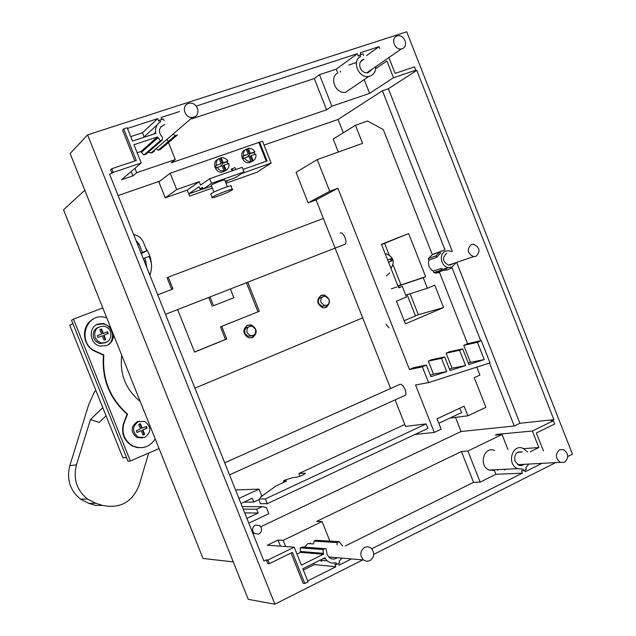 <?xml version="1.0" encoding="UTF-8"?>
<svg xmlns="http://www.w3.org/2000/svg" width="636" height="636" viewBox="0 0 636 636"><rect width="100%" height="100%" fill="white"/><g stroke="black" fill="none" stroke-linecap="round" stroke-linejoin="round"><path stroke-width="0.95" d="M283.823 482.319L283.346 481.134L284.928 480.085L293.021 477.525L295.963 477.374C301.067 476.094 304.199 474.695 305.352 473.2L305.208 473.717M260.824 496.931L276.088 485.904L286.669 480.999L283.497 481.15L283.942 482.263M404.814 424.466L298.888 473.542L305.002 473.176M459.788 408.177L437.035 418.814M395.099 399.893L405.569 426.382L426.112 423.91L265.403 498.91L259.591 498.99M265.403 498.91L267.295 503.672L260.442 503.712L258.844 499.705M267.295 503.672L427.893 428.418L426.112 423.91M438.808 423.306L461.601 412.621L459.844 408.169M432.44 254.44L444.993 249.869L432.313 254.702L383.301 129.577L367.576 121.023L355.437 125.276L362.576 143.386L317.213 159.596L296.042 172.316L308.118 202.852L316.044 199.911L337.907 188.28L409.457 369.5L422.36 366.861L428.577 382.618L490.038 362.846L481.285 340.61L477.437 342.319L484.235 359.594L468.859 364.515L462.706 348.886L459.582 350.277L465.6 365.557L450.026 370.542L444.659 356.923L441.495 358.338L446.718 371.599L430.938 376.647L426.366 365.072L422.36 366.861M414.918 434.499L434.301 432.432L415.562 384.963L428.577 382.618M194.934 388.143L362.679 317.889L390.591 388.493M362.679 317.889L323.366 218.434L168.23 277.161L172.952 288.99L157.712 294.834M316.044 199.911L323.366 218.434M340.141 233.03C343.225 231.266 347.964 242.252 344.974 244.24L344.179 244.55M224.731 462.825L399.917 384.319C403.129 383.397 407.843 393.628 405.021 395.393L404.44 395.656M381.576 244.566L384.605 243.365L389.121 254.813M393.112 264.942L401.006 284.944L398.661 285.914L399.225 287.361M397.905 285.969L400.919 284.729M247.802 282.249L259.337 311.282L221.741 326.387L226.766 338.996L194.576 352.09L177.651 309.645M210.047 296.996L213.529 305.741L233.865 297.728L230.415 289.038M247.555 325.123C242.356 329.496 242.666 333.709 248.477 337.764L252.532 337.637C257.747 333.137 257.373 328.907 251.403 324.948L247.555 325.123M321.188 295.303C316.116 299.922 316.664 304.088 322.826 307.784L326.022 307.506C331.11 302.776 330.505 298.61 324.225 295.009L321.188 295.303M213.529 305.741L233.865 297.728M208.767 297.497L212.265 306.274M259.337 311.282L220.461 326.864L225.47 339.441L194.552 352.018M246.442 282.781L257.97 311.791M221.741 326.387L220.461 326.864M226.766 338.996L225.47 339.441M168.23 277.161L167.077 277.773L171.736 289.46M355.437 125.276L333.192 139.046L338.328 152.052M410.093 293.737L418.353 314.685L404.178 320.727M434.301 432.432L441.138 429.213L437.027 418.798L464.089 406.173L467.889 415.817L485.92 407.326L474.249 377.681L479.918 375.081L476.785 367.115M450.057 418.035L467.889 415.817M439.548 272.502L467.563 343.679L463.763 345.364L470.433 362.321L468.263 363.013M462.706 348.886L449.231 351.819L446.154 353.195L452.061 368.188L449.429 369.031M444.659 356.923L431.439 359.73L428.314 361.121L433.45 374.127L430.333 375.121M426.366 365.072L413.408 367.743L409.457 369.5M317.213 159.596L329.742 191.301L337.907 188.28M432.313 254.702L428.274 258.621L428.863 260.132C427.766 264.83 429.205 268.487 433.18 271.095L433.776 272.606L435.533 273.059L439.357 272.582M405.418 323.867L396.459 301.17L406.491 296.98L402.302 286.343L398.653 287.854L381.473 244.304L408.646 233.555L425.635 276.692L423.226 277.694L427.384 288.251L434.762 285.166L443.578 307.554L405.418 323.867M418.353 314.685L443.578 307.554M405.76 295.112L427.384 288.251M398.661 285.914L423.226 277.694M401.006 284.944L425.635 276.692M384.605 243.365L408.646 233.555M398.549 287.591L402.302 286.343M467.563 343.679L481.285 340.61M463.763 345.364L477.437 342.319M260.792 526.735L461.076 431.518L455.487 417.359M415.483 315.909L407.112 294.683M343.281 132.797L338.026 119.481L264.027 145.08M160.081 181.029L118.105 195.554M226.003 183.232L256.928 172.276L271.151 163.086L262.477 141.168L170.17 173.223L176.673 189.56L199.187 181.665L200.555 185.092L209.689 178.716L211.542 183.375L244.041 171.919L242.213 167.308L209.689 178.716M170.17 173.223L158.889 181.952L165.225 197.868L187.238 190.116L189.631 196.119L212.321 188.081M225.565 182.127L228.555 180.131M188.749 193.893L199.108 186.682L200.014 188.956L202.741 187.994M200.014 188.956L202.455 187.27L203.186 189.099L211.542 183.375M241.672 173.485L271.151 163.086M188.765 193.94L203.099 188.876M187.238 190.116L199.187 181.665M165.225 197.868L176.673 189.56M266.253 161.242L258.9 142.655M232.076 170.861L231.377 169.096L234.978 167.602L235.765 169.574M217.838 159.413C211.589 161.965 215.222 173.087 222.004 172.181L225.184 170.885M245.011 150.017C238.667 152.417 242.332 163.746 249.121 162.713L252.095 161.48M225.239 181.3L235.201 177.778L244.041 171.919M203.186 189.099L211.55 186.141M227.378 186.69L224.794 180.187C226.416 178.676 214.181 183.168 211.621 185.02L211.335 185.593M232.323 189.313L231.099 186.229C233.579 184.027 215.191 190.816 211.343 193.519L210.898 194.338M231.814 190.148L232.458 189.663C234.954 187.501 216.574 194.298 212.718 196.977L212.13 197.43C209.777 199.537 227.815 192.859 231.814 190.148M243.039 169.407L267.064 160.956L259.615 142.154M232.848 170.591L232.068 168.62M223.141 171.394L225.295 170.814L223.268 165.694L224.118 165.098L226.154 170.225C228.451 168.683 229.35 166.425 228.849 163.452L224.118 165.098M223.204 171.553L224.055 170.965L222.012 165.829L217.266 167.483C218.864 169.923 221.01 171.092 223.697 171.005L224.055 170.965M215.525 165.805L221.113 163.555L215.525 165.805L216.423 168.079L217.266 167.483M221.113 163.555L219.078 158.428C216.773 159.962 215.866 162.22 216.359 165.201M227.919 163.77L227.092 161.79L222.369 163.428L220.334 158.308L219.15 158.603M254.853 154.405L254.034 152.433L249.392 154.047L247.38 148.975L246.275 149.237M250.194 161.989L252.293 161.369L250.282 156.297L251.172 155.685L253.192 160.765C255.441 159.246 256.316 157.013 255.815 154.063L251.172 155.685M248.215 154.143L243.548 155.764C243.055 152.807 243.938 150.573 246.204 149.062L248.215 154.143L242.674 156.376L243.564 158.634L244.447 158.022C246.06 160.479 248.207 161.647 250.894 161.512L249.113 156.4L244.447 158.022M220.334 158.308L221.185 157.696L223.212 162.824L222.369 163.428M227.092 161.79L227.942 161.178C226.289 158.674 224.071 157.505 221.304 157.68L221.185 157.696M225.295 170.814L226.154 170.225M227.942 161.178L223.212 162.824M250.282 153.427L254.925 151.813C253.263 149.293 251.053 148.132 248.294 148.347L250.282 153.427L249.392 154.047M248.294 148.347L247.38 148.975M250.234 162.085L251.125 161.488M242.674 156.376L243.548 155.764M254.034 152.433L254.925 151.813M252.293 161.369L253.192 160.765M149.945 275.364L151.066 270.872M151.408 264.091C150.994 258.311 149.118 253.001 145.779 248.151M141.303 253.708L146.829 250.799L143.585 242.658C141.621 238.198 138.314 235.495 133.663 234.565M143.362 258.876L144.658 258.081L145.668 260.609L146.717 267.279M149.714 274.776C152.02 269.688 152.147 264.417 150.088 258.971L149.086 256.443L144.658 258.081M136.048 240.519L139.149 244.28L142.4 252.42L146.829 250.799M141.113 253.231L142.4 252.42M191.921 118.781L314.279 78.546L326.61 109.805L331.905 106.22L369.619 93.381L393.493 77.719L415.793 70.191L414.489 66.859L395.091 73.394L388.962 57.797M452.299 251.371L388.358 88.738L416.803 70.421L413.941 71.383L415.793 70.191M388.358 88.738L382.419 90.765L338.026 119.481M291.057 553.034L303.086 583.22L304.779 583.451L292.401 552.374L269.322 563.671L267.875 560.046L266.285 559.879L263.908 561.039L109.607 174.264L113.264 172.396L141.208 162.951L133.942 144.722L157.418 136.947L160.399 140.643L162.363 139.984L162.578 137.646C157.736 131.684 158.507 127.303 164.899 124.513M131.175 171.537L132.908 175.886L121.587 179.742L141.208 162.951M132.908 175.886L136.7 172.698L175.266 159.564L168.5 142.559M326.61 109.805L171.156 162.832L175.266 159.564M497.304 469.654L497.567 470.338M506.065 469.233L504.499 470.012M507.973 449.565L502.043 434.491L467.873 451.019L480.14 482.12L495.889 474.289L494.395 470.489L489.092 470.052C478.169 465.727 483.972 445.582 494.657 450.55M162.045 126.326L160.892 126.707M168.206 141.82L167.403 139.809M134.951 168.309L136.7 172.698M146.391 153.84L143.831 155.049L140.961 151.503L137.153 152.775M156.671 149.015L158.165 150.207L160.296 149.524L177.436 134.975L175.226 135.675L173.684 134.427M147.87 152.561L152.282 152.775L155.963 148.776M142.917 137.63L144.094 136.867L142.456 132.757L130.714 136.613M303.348 570.055L314.343 564.585L313.818 563.273M342.534 545.839L339.044 541.649L315.75 540.282L313.977 541.149L313.771 543.462M303.149 547.071L300.24 547.866L300.59 552.374L323.406 554.242L301.392 565.15L294.237 547.183L267.875 560.046M297.004 554.131L300.59 552.374M329.877 541.109L322.094 521.536L283.187 540.354L285.651 546.555M322.69 560.427L320.926 561.31M313.317 543.931L307.824 543.573L304.66 547.175M348.767 65.063L356.47 62.543M340.332 71.184L340.681 72.067M364.19 79.587L369.619 93.381M351.072 88.563L345.738 92.204C335.848 94.565 328.756 77.465 337.796 73.021L336.277 69.165L319.471 74.682L331.905 106.22M524.128 464.463L521.48 465.624L519.016 465.361L515.057 461.307C513.928 454.358 516.353 451.242 522.323 451.95L517.545 452.276M543.43 450.9L536.379 432.973L554.687 424.013L553.399 420.73L532.332 431.009L538.835 447.537L530.193 451.814M527.546 451.997L523.221 448.428C512.218 443.276 506.304 464.169 517.561 468.668L523.015 469.13L523.635 470.696L526.409 469.296L525.797 467.738L528.603 464.224M375.709 68.672L386.911 60.969L393.493 77.719M363.617 55.483L362.997 53.901L360.024 54.863L360.652 56.453C351.342 61.008 358.696 78.777 368.888 76.384C373.404 75.223 375.701 72.067 375.773 66.915M371.885 69.602L367.958 72.774C364.507 73.092 361.932 71.463 360.23 67.885C358.966 63.425 360.23 60.523 364.007 59.18L360.572 61.636M337.056 557.867C334.441 559.537 331.873 559.449 329.353 557.613L327.031 554.314L326.125 548.773L324.893 548.637L323.04 549.552L323.406 554.242M339.044 541.649L337.215 542.548L337.016 544.957M304.779 583.451L308.031 581.821L302.823 568.743L324.829 557.804L327.158 560.841C329.846 562.947 332.787 563.576 335.975 562.733L336.643 564.402L339.823 562.812L339.155 561.143L341.818 558.281M113.264 172.396L111.793 168.715L110.664 169.74L112.127 173.413M164.04 120.633L163.365 118.94L159.962 120.045L160.638 121.746C156.83 124.068 155.152 127.605 155.589 132.36L155.979 133.329L132.495 141.073L127.2 127.772L123.71 128.909L136.287 160.471L111.793 168.715M489.497 363.021L514.262 425.993L519.89 423.274L553.877 419.649L551.181 420.968L553.399 420.73M362.448 560.054L274.887 604.2L87.601 134.872L406.722 31.8L572.464 454.168L567.741 456.545M555.355 462.793L373.777 554.346M553.877 419.649L416.803 70.421M366.582 55.618L379.016 46.674L379.716 48.455M379.016 46.674L360.31 52.756L361.017 54.545M336.277 69.165L357.345 53.718L358.291 56.127L360.024 54.863M357.345 53.718L196.246 106.093M179.471 111.546L161.075 117.525L161.838 119.433M142.456 132.757L157.68 118.63L158.706 121.198L159.962 120.045M157.68 118.63L127.462 128.448M123.71 128.909L122.557 130.046L134.864 160.956M266.285 559.879L267.724 563.496L269.322 563.671M307.673 580.922L335.88 566.763L334.878 564.235L336.643 564.402M351.183 559.084L339.052 565.173L338.4 563.528M371.806 548.741L522.394 473.16L521.464 470.791L523.635 470.696M541.594 463.525L525.169 471.769L524.557 470.227M274.887 604.2L248.231 599.335L70.127 153.538L87.601 134.872M84.811 190.283L63.536 209.785L203.035 558.488L233.269 561.882M310.217 543.009L310.773 543.764M154.103 151.209L154.095 151.758M495.889 474.289L522.394 473.16M345.245 546.022L473.566 482.342L480.14 482.12M314.343 564.585L335.88 566.763M523.714 448.65L538.835 447.537M322.094 521.536L316.649 521.393L461.402 451.512L467.873 451.019M473.566 482.342L461.402 451.512M294.237 547.183L267.319 545.203L278.035 540.036L283.187 540.354M280.476 546.173L278.035 540.036M502.043 434.491L495.349 435.119L496.875 434.388L497.098 434.952M480.729 340.729L452.093 267.915L447.076 269.998L443.22 270.475L441.448 270.022L433.776 272.606M433.18 271.095L440.851 268.495L441.448 270.022M440.851 268.495L443.268 269.29L446.631 268.869M450.328 265.045L450.534 264.465M440.875 252.882L436.487 257.405L435.883 255.879L428.274 258.621M439.961 251.92L435.883 255.879M444.993 249.869L382.419 90.765M519.89 423.274L456.815 262.851M514.262 425.993L461.076 431.518M496.875 434.388L532.332 431.009M428.863 260.132L436.487 257.405M451.536 251.641L448.762 250.743L445.598 251.172C438.506 253.589 440.843 266.889 448.491 267.525L451.87 267.104L455.583 263.264M446.87 253.311L446.496 253.446C441.925 257.993 442.616 261.889 448.587 265.132L450.972 264.83L452.506 263.797M471.34 244.55C466.657 249.24 467.38 253.271 473.518 256.642L475.974 256.34C480.657 251.57 479.894 247.539 473.677 244.24L471.34 244.55M300.224 551.46L323.032 553.296M300.24 547.866L323.04 549.552M323.271 558.583L325.203 558.758M314.279 78.546L319.471 74.682M144.094 136.867L157.227 124.863M153.681 134.085L155.589 132.36M143.831 155.049L160.399 140.643M141.335 152.433L157.8 137.909M140.961 151.503L157.418 136.947M364.619 547.286C359.976 550.999 359.594 555.22 363.466 559.95L366.622 561.302L369.945 560.698C374.604 556.898 374.946 552.652 370.963 547.954L367.87 546.69L364.619 547.286M559.593 449.787C555.133 454.04 555.363 458.238 560.268 462.372L564.506 462.3C568.958 457.976 568.695 453.77 563.719 449.684L559.593 449.787M397.126 35.998C390.305 37.826 394.551 50.483 401.443 48.877L402.111 48.71C408.98 46.818 404.56 34.09 397.651 35.862L397.126 35.998M188.447 103.485C180.934 105.504 184.671 118.487 192.454 117.406L193.861 117.119C201.493 115.005 197.399 101.824 189.544 103.231L188.447 103.485M248.803 523.166L268.853 513.697L266.381 507.496L262.151 506.654L256.666 509.221L258.192 513.045L246.887 518.364M240.949 503.489L252.277 498.227L253.804 502.05L259.297 499.491L261.627 495.579L259.067 489.14L238.937 498.441M244.701 512.878L258.192 513.045M243.214 509.15L256.666 509.221M242.213 506.646L262.151 506.654M235.543 489.927L259.067 489.14M243.858 502.138L253.804 502.05M255.275 525.058C252.055 527.475 251.721 530.289 254.281 533.493L258.884 534.113C262.119 531.64 262.43 528.818 259.798 525.622L255.275 525.058M308.118 202.852L329.742 191.301M433.45 374.127L446.718 371.599M428.314 361.121L441.495 358.338M452.061 368.188L465.6 365.557M446.154 353.195L459.582 350.277M470.433 362.321L484.235 359.594M299.969 476.269L298.888 473.542M390.965 268.376C395.123 261.666 393.509 256.817 386.124 253.828L385.217 253.804M388.524 262.183L392.277 260.665L391.418 258.494L387.666 260.005M388.517 262.159L391.18 261.078L390.337 258.932M392.277 260.665L391.18 261.078M251.689 337.907L255.171 333.733M252.651 326.371L250.497 325.266L247.332 325.211M248.644 326.848C245.321 327.612 244.089 329.79 244.963 333.391L248.032 336.325L251.721 335.816M325.203 307.768L328.208 304.35M325.362 296.225L323.223 295.366L320.878 295.438M322.269 297.044C318.994 297.664 317.777 299.771 318.628 303.38L322.055 306.393L325.29 305.646M255.489 329.241L252.317 326.26C248.072 326.022 246.331 328.152 247.11 332.652L250.186 335.601C254.495 335.911 256.26 333.789 255.489 329.241M328.995 299.286L325.489 296.249C321.697 296.344 320.218 298.443 321.029 302.537L324.463 305.558C328.303 305.511 329.814 303.428 328.995 299.286M140.222 401.483C125.697 389.478 119.528 374.063 121.722 355.238M106.697 317.674L103.906 317.062C84.723 313.508 77.187 343.885 95.591 351.223L103.867 354.968C102.006 378.69 109.909 398.414 127.558 414.147L124.187 422.622C121.206 432.56 123.988 440.295 132.55 445.828C141.923 449.692 149.476 447.386 155.208 438.927M110.553 327.309L103.596 323.454L98 324.042C87.887 327.341 89.469 344.1 100.106 346.064L106.633 345.61C111.181 343.535 113.478 339.926 113.542 334.782M139.244 421.191L137.114 421.755C130.611 426.772 130.515 431.995 136.835 437.425L142.392 437.981M142.583 447.633L137.233 447.617L132.121 445.9C123.567 440.366 120.784 432.639 123.766 422.717L124.187 422.622M159.056 448.547L130.34 461.005L73.482 319.105L102.801 307.943M123.766 422.717L127.136 414.251C109.503 398.534 101.609 378.833 103.469 355.134L95.201 351.39C81.774 346.008 80.74 324.797 93.548 318.97M130.34 461.005L128.043 461.267L71.518 320.21L73.482 319.105M72.878 323.613L69.785 325.314L122.923 457.904L126.508 457.451M106.069 415.841L99.041 422.415L90.439 419.537L102.801 407.7M148.689 453.047L139.212 485.061C132.368 502.146 120.148 508.927 102.539 505.397L95.885 503.315L87.426 499.022C76.654 490.118 72.997 478.733 76.455 464.868L90.439 419.537M102.539 505.397L95.408 505.421L88.873 503.378L80.565 499.173C69.992 490.443 66.406 479.282 69.809 465.687L88.65 404.846L93.977 392.833L95.774 390.17M103.469 355.134L103.867 354.968M127.136 414.251L127.558 414.147M106.562 345.642C116.253 341.421 113.335 325.028 102.706 323.899L96.553 324.726M98.262 327.309C93.786 329.575 92.284 333.224 93.746 338.241L95.742 341.254L98.747 343.194L99.884 343.535L105.632 342.693M95.114 337.589L97.562 341.023L101.275 342.907C108.78 342.955 111.849 339.187 110.481 331.61C109.177 328.637 106.967 326.832 103.851 326.196C96.624 326.467 93.715 330.259 95.114 337.589M103.318 333.375L101.545 328.947L99.836 329.607L101.609 334.035L97.332 335.705L98.039 337.478L102.316 335.808L104.089 340.236L105.799 339.568L104.026 335.148L108.287 333.487L107.579 331.722L102.817 333.614L101.052 329.194L99.852 329.655M107.77 333.685L107.079 331.96L102.817 333.614M105.282 339.767L103.525 335.379L104.026 335.148M101.609 334.035L97.348 335.736M101.545 328.947L101.052 329.194M107.579 331.722L107.079 331.96M144.905 437.369C151.495 432.106 151.463 426.812 144.793 421.501L138.529 421.453C132.01 426.486 131.914 431.725 138.258 437.178L144.905 437.369M142.21 428.171L140.437 423.751L138.751 424.458L140.524 428.887L136.295 430.675L137.002 432.448L141.232 430.652L142.997 435.072L144.682 434.356L142.917 429.936L147.123 428.147L146.415 426.382L141.653 428.274L139.928 423.966M147.123 428.147L146.566 428.251L145.906 426.597M142.917 429.936L146.566 428.251M144.682 434.356L144.126 434.452L142.361 430.039M142.949 434.952L144.126 434.452M141.232 430.652L136.963 432.337M220.923 165.527L222.616 164.327M247.921 156.138L249.694 154.914M396.745 287.019L391.323 288.824M385.949 324.177L389.025 327.906M386.513 275.937L389.653 272.852M144.372 261.396L145.668 260.609M137.877 245.114L139.149 244.28M302.036 546.992L324.893 548.637M313.977 541.149L337.215 542.548M158.412 150.152L175.488 135.619M145.739 154.405L162.363 139.984M69.809 465.687L76.455 464.868M88.873 503.378L95.885 503.315M229.54 474.877L405.021 395.393M210.755 193.98L212.13 197.43M211.232 185.338L213.919 192.104M222.004 172.181L223.697 171.005M249.121 162.713L250.894 161.512M489.092 470.052L517.561 468.668M435.533 273.059L443.22 270.475M443.268 269.29L448.491 267.525M448.587 265.132L473.518 256.642M320.043 560.189L327.158 560.841M158.165 150.207L175.226 135.675M345.738 92.204L368.888 76.384M328.653 556.969L363.466 559.95M517.656 464.662L560.268 462.372M366.765 72.862L401.443 48.877M150.994 153.045L192.454 117.406M252.897 533.421L254.281 533.493M250.497 325.266L251.403 324.948M323.223 295.366L324.225 295.009M248.032 336.325L250.186 335.601M322.055 306.393L324.463 305.558M165.487 314.319L344.974 244.24M132.121 445.9L132.55 445.828M87.426 499.022L80.565 499.173M102.706 323.899L103.596 323.454M99.884 343.535L101.275 342.907M136.835 437.425L138.258 437.178"/></g></svg>
